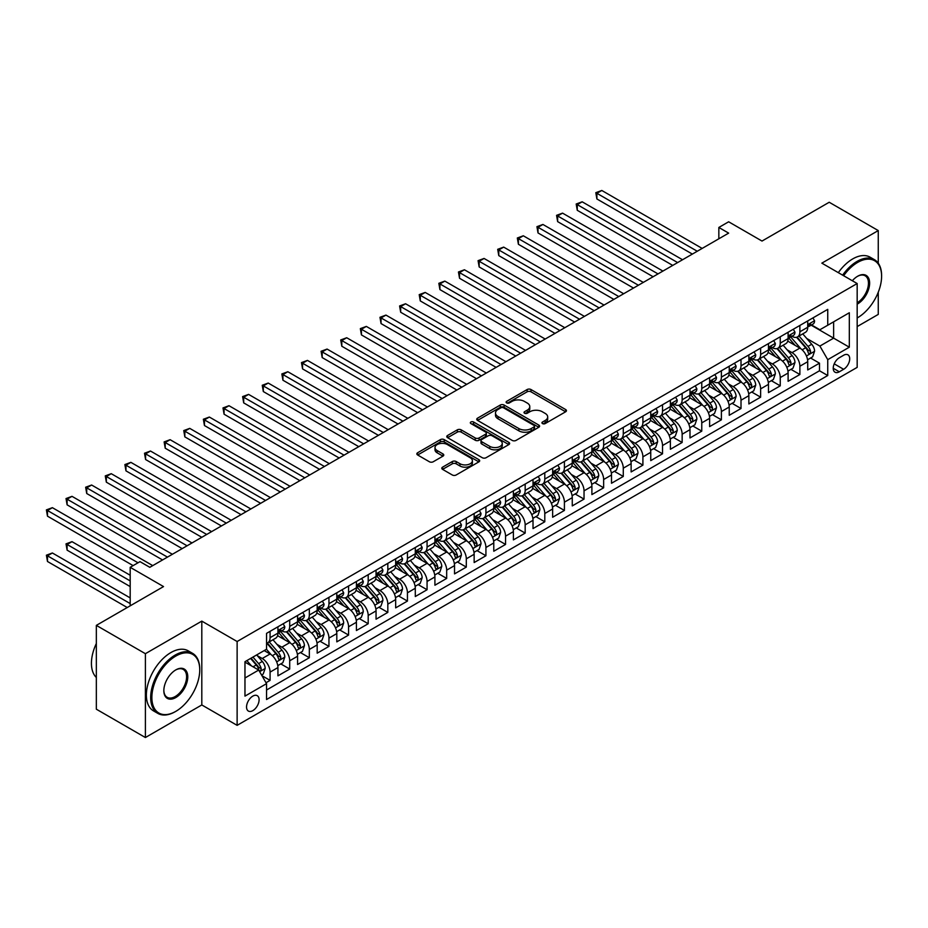 <?xml version="1.0" encoding="UTF-8"?>
<svg xmlns="http://www.w3.org/2000/svg" width="928" height="928" viewBox="0 0 928 928"><rect width="100%" height="100%" fill="white"/><g stroke="black" fill="none" stroke-linecap="round" stroke-linejoin="round"><path stroke-width="1.39" d="M542.497 423.586A1.902 1.102 0 0 0 545.188 423.586L565.651 411.777A2.726 1.578 0 0 0 566.451 410.663A2.726 1.578 0 0 0 565.651 409.55L530.99 389.54A2.726 1.578 0 0 0 527.139 389.54L506.665 401.348A1.902 1.102 0 0 0 506.108 402.126A1.902 1.102 0 0 0 506.665 402.903A1.902 1.102 0 0 0 509.368 402.903L512.012 401.383A8.712 5.034 0 0 1 524.343 401.383L527.232 403.042A8.712 5.034 0 0 1 529.784 406.603A8.712 5.034 0 0 1 527.232 410.164L524.587 411.696A1.902 1.102 0 0 0 524.018 412.473A1.902 1.102 0 0 0 524.587 413.25A1.902 1.102 0 0 0 527.278 413.25L529.923 411.719A8.712 5.034 0 0 1 542.254 411.719L545.142 413.389A8.712 5.034 0 0 1 547.694 416.95A8.712 5.034 0 0 1 545.142 420.5L542.497 422.031A1.902 1.102 0 0 0 541.94 422.808A1.902 1.102 0 0 0 542.497 423.586L542.497 422.031M252.822 710.628A8.874 5.127 120 0 0 258.622 702.798A8.874 5.127 120 0 0 257.265 695.687A8.874 5.127 120 0 0 252.822 696.116A8.874 5.127 120 0 0 247.022 703.946A8.874 5.127 120 0 0 248.379 711.057A8.874 5.127 120 0 0 252.822 710.628M442.586 467.155A2.726 1.578 0 0 0 441.786 468.257A2.726 1.578 0 0 0 442.586 469.371L452.307 474.985A2.726 1.578 0 0 0 456.158 474.985L478.883 461.866A2.726 1.578 0 0 0 479.683 460.752A2.726 1.578 0 0 0 478.883 459.65L444.222 439.628A2.726 1.578 0 0 0 440.371 439.628L417.635 452.748A2.726 1.578 0 0 0 416.846 453.862A2.726 1.578 0 0 0 417.635 454.975L429.386 461.761A2.726 1.578 0 0 0 433.237 461.761L442.969 456.147A2.726 1.578 0 0 0 443.77 455.033A2.726 1.578 0 0 0 442.969 453.92L437.146 450.556A7.285 4.211 0 0 1 435.012 447.574A7.285 4.211 0 0 1 439.501 443.688A7.285 4.211 0 0 1 447.447 444.605L470.264 457.782A7.285 4.211 0 0 1 472.398 460.752A7.285 4.211 0 0 1 467.909 464.638A7.285 4.211 0 0 1 459.963 463.733L456.158 461.541A2.726 1.578 0 0 0 452.307 461.541L442.586 467.155L442.586 469.371L452.307 463.803L452.307 461.541M878.259 263.216L878.259 230.573L829.214 202.258L762.004 241.06L728.654 221.792L718.84 227.464L728.654 233.125L149.802 567.31L140 561.649L130.187 567.31L130.187 605.833M145.394 653.695L145.394 737.528L201.805 704.955L201.805 621.122L145.394 653.695L96.338 625.379L163.537 586.577L130.187 567.31M201.805 621.122L237.127 641.515L857.17 283.539L857.17 367.372L237.127 725.348L237.127 641.515M878.259 230.573L821.848 263.146L857.17 283.539M512.21 440.406A2.726 1.578 0 0 0 516.061 440.406L538.785 427.286A2.726 1.578 0 0 0 539.586 426.172A2.726 1.578 0 0 0 538.785 425.059L504.113 405.049A2.726 1.578 0 0 0 500.262 405.049L477.537 418.168A2.726 1.578 0 0 0 476.737 419.282A2.726 1.578 0 0 0 477.537 420.396L512.21 440.406M471.656 424.003A1.902 1.102 0 0 1 473.593 424.27L473.593 422.008L508.834 442.354A2.726 1.578 0 0 1 509.634 443.468A2.726 1.578 0 0 1 508.834 444.582L486.11 457.701A2.726 1.578 0 0 1 482.258 457.701L447.586 437.68L447.586 435.464A2.726 1.578 0 0 0 446.786 436.566A2.726 1.578 0 0 0 447.586 437.68M447.586 435.464L457.318 429.85A2.726 1.578 0 0 1 461.17 429.85L475.229 437.958A2.726 1.578 0 0 0 479.08 437.958L485.53 434.234A2.726 1.578 0 0 0 486.33 433.121A2.726 1.578 0 0 0 485.53 432.007L470.89 423.562A1.902 1.102 0 0 1 470.334 422.785A1.902 1.102 0 0 1 471.517 421.764A1.902 1.102 0 0 1 473.593 422.008M145.394 737.528L96.338 709.201L96.338 625.379M857.17 326.586L878.259 314.406L878.259 292.227M266.011 682.73L270.083 680.375L261.94 675.677M257.311 655.667L262.241 658.509A11.101 6.403 60 0 1 270.083 672.104L277.936 667.568L277.936 675.839L289.71 669.042L280.778 663.891M276.938 644.334L281.857 647.187A11.101 6.403 60 0 1 289.71 660.771L297.563 656.247L297.563 664.518L309.337 657.72L300.405 652.558M296.554 633.012L301.484 635.854A11.101 6.403 60 0 1 309.337 649.449L317.179 644.914L317.179 653.184L328.953 646.387L320.021 641.236M316.181 621.679L321.1 624.521A11.101 6.403 60 0 1 328.953 638.116L336.806 633.592L336.806 641.863L348.58 635.065L339.648 629.903M335.797 610.357L340.727 613.199A11.101 6.403 60 0 1 348.58 626.794L356.422 622.259L356.422 630.53L368.196 623.732L359.264 618.582M355.424 599.024L360.342 601.866A11.101 6.403 60 0 1 368.196 615.461L376.049 610.926L376.049 619.196L387.823 612.399L378.891 607.248M375.04 587.691L379.97 590.544A11.101 6.403 60 0 1 387.823 604.14L395.664 599.604L395.664 607.875L407.438 601.077L398.518 595.915M394.667 576.369L399.597 579.211A11.101 6.403 60 0 1 407.438 592.806L415.292 588.271L415.292 596.542L427.066 589.744L418.134 584.594M414.282 565.036L419.212 567.878A11.101 6.403 60 0 1 427.066 581.473L434.907 576.949L434.907 585.22L446.681 578.422L437.761 573.26M433.91 553.714L438.84 556.556A11.101 6.403 60 0 1 446.681 570.152L454.534 565.616L454.534 573.887L466.308 567.089L457.376 561.939M453.525 542.381L458.455 545.223A11.101 6.403 60 0 1 466.308 558.818L474.15 554.283L474.15 562.554L485.924 555.756L477.004 550.606M473.152 531.048L478.082 533.902A11.101 6.403 60 0 1 485.924 547.497L493.777 542.961L493.777 551.232L505.551 544.434L496.619 539.284M492.78 519.726L497.698 522.568A11.101 6.403 60 0 1 505.551 536.164L513.393 531.628L513.393 539.899L525.167 533.101L516.246 527.951M512.395 508.393L517.325 511.235A11.101 6.403 60 0 1 525.167 524.83L533.02 520.306L533.02 528.577L544.794 521.78L535.862 516.618M532.022 497.072L536.941 499.914A11.101 6.403 60 0 1 544.794 513.509L552.636 508.973L552.636 517.244L564.41 510.446L555.489 505.296M551.638 485.738L556.568 488.58A11.101 6.403 60 0 1 564.41 502.176L572.263 497.652L572.263 505.911L584.037 499.113L575.105 493.963M571.265 474.405L576.184 477.259A11.101 6.403 60 0 1 584.037 490.854L591.89 486.318L591.89 494.589L603.652 487.792L594.732 482.641M590.881 463.084L595.811 465.926A11.101 6.403 60 0 1 603.652 479.521L611.506 474.985L611.506 483.256L623.28 476.458L614.348 471.308M610.508 451.75L615.426 454.592A11.101 6.403 60 0 1 623.28 468.188L631.133 463.664L631.133 471.934L642.907 465.137L633.975 459.975M630.124 440.429L635.054 443.271A11.101 6.403 60 0 1 642.907 456.866L650.748 452.33L650.748 460.601L662.522 453.804L653.59 448.653M649.751 429.096L654.669 431.938A11.101 6.403 60 0 1 662.522 445.533L670.376 441.009L670.376 449.268L682.15 442.47L673.218 437.32M669.366 417.762L674.296 420.616A11.101 6.403 60 0 1 682.15 434.211L689.991 429.676L689.991 437.946L701.765 431.149L692.833 425.998M688.994 406.441L693.924 409.283A11.101 6.403 60 0 1 701.765 422.878L709.618 418.342L709.618 426.613L721.392 419.816L712.46 414.665M708.609 395.108L713.539 397.95A11.101 6.403 60 0 1 721.392 411.545L729.234 407.021L729.234 415.292L741.008 408.494L732.088 403.332M728.236 383.786L733.166 386.628A11.101 6.403 60 0 1 741.008 400.223L748.861 395.688L748.861 403.958L760.635 397.161L751.703 392.01M747.852 372.453L752.782 375.295A11.101 6.403 60 0 1 760.635 388.89L768.477 384.366L768.477 392.625L780.251 385.839L771.33 380.677M767.479 361.12L772.409 363.973A11.101 6.403 60 0 1 780.251 377.568L788.104 373.033L788.104 381.304L799.878 374.506L799.878 366.235A11.101 6.403 -120 0 0 792.025 352.64L787.095 349.798M790.946 369.356L799.878 374.506M277.936 667.568A11.101 6.403 -120 0 0 270.083 653.985L264.202 650.586M297.563 656.247A11.101 6.403 -120 0 0 289.71 642.652L277.576 635.645M317.179 644.914A11.101 6.403 -120 0 0 309.337 631.318L297.192 624.312M336.806 633.592A11.101 6.403 -120 0 0 328.953 619.997L316.819 612.99M356.422 622.259A11.101 6.403 -120 0 0 348.58 608.664L336.435 601.657M376.049 610.926A11.101 6.403 -120 0 0 368.196 597.342L356.062 590.336M395.664 599.604A11.101 6.403 -120 0 0 387.823 586.009L375.689 579.002M415.292 588.271A11.101 6.403 -120 0 0 407.438 574.676L395.305 567.669M434.907 576.949A11.101 6.403 -120 0 0 427.066 563.354L414.932 556.348M454.534 565.616A11.101 6.403 -120 0 0 446.681 552.021L434.548 545.014M474.15 554.283A11.101 6.403 -120 0 0 466.308 540.699L454.175 533.693M493.777 542.961A11.101 6.403 -120 0 0 485.924 529.366L473.79 522.36M513.393 531.628A11.101 6.403 -120 0 0 505.551 518.033L493.418 511.026M533.02 520.306A11.101 6.403 -120 0 0 525.167 506.711L513.033 499.705M552.636 508.973A11.101 6.403 -120 0 0 544.794 495.378L532.66 488.372M572.263 497.652A11.101 6.403 -120 0 0 564.41 484.056L552.276 477.05M591.89 486.318A11.101 6.403 -120 0 0 584.037 472.723L571.903 465.717M611.506 474.985A11.101 6.403 -120 0 0 603.652 461.39L591.519 454.384M631.133 463.664A11.101 6.403 -120 0 0 623.28 450.068L611.146 443.062M650.748 452.33A11.101 6.403 -120 0 0 642.907 438.735L630.762 431.729M670.376 441.009A11.101 6.403 -120 0 0 662.522 427.414L650.389 420.407M689.991 429.676A11.101 6.403 -120 0 0 682.15 416.08L670.016 409.074M709.618 418.342A11.101 6.403 -120 0 0 701.765 404.747L689.632 397.741M729.234 407.021A11.101 6.403 -120 0 0 721.392 393.426L709.259 386.419M748.861 395.688A11.101 6.403 -120 0 0 741.008 382.092L728.874 375.086M768.477 384.366A11.101 6.403 -120 0 0 760.635 370.771L748.502 363.764M788.104 373.033A11.101 6.403 -120 0 0 780.251 359.438L768.117 352.431M843.633 355.25L839.318 357.744A8.607 4.965 120 0 0 833.692 365.319A8.607 4.965 120 0 0 835.014 372.209A8.607 4.965 120 0 0 839.318 371.792L843.633 369.298A8.607 4.965 120 0 0 849.248 361.711A8.607 4.965 120 0 0 847.937 354.821A8.607 4.965 120 0 0 843.633 355.25M244.969 677.997L258.703 670.062L266.556 683.658L266.556 699.515L827.741 375.527L827.741 359.67L819.888 346.074L806.722 338.465M266.556 683.658L244.969 696.116L244.969 661.687L266.556 649.217L266.556 633.36L827.741 309.36L827.741 325.229L849.317 312.759L849.317 347.2L827.741 359.67M281.764 630.808L281.857 630.866A11.101 6.403 60 0 0 287.413 631.423L295.255 626.887A11.101 6.403 -120 0 0 297.563 621.806L297.563 615.461M301.38 619.486L301.484 619.544A11.101 6.403 60 0 0 307.029 620.09L314.882 615.554A11.101 6.403 -120 0 0 317.179 610.473L317.179 604.128M321.007 608.153L321.1 608.211A11.101 6.403 60 0 0 326.656 608.756L334.498 604.232A11.101 6.403 -120 0 0 336.806 599.152L336.806 592.806M340.622 596.82L340.727 596.878A11.101 6.403 60 0 0 346.272 597.435L354.125 592.899A11.101 6.403 -120 0 0 356.422 587.818L356.422 581.473M360.25 585.498L360.342 585.556A11.101 6.403 60 0 0 365.899 586.102L373.752 581.578A11.101 6.403 -120 0 0 376.049 576.497L376.049 570.152M379.865 574.165L379.97 574.223A11.101 6.403 60 0 0 385.514 574.78L393.368 570.244A11.101 6.403 -120 0 0 395.664 565.164L395.664 558.818M399.492 562.844L399.597 562.902A11.101 6.403 60 0 0 405.142 563.447L412.995 558.911A11.101 6.403 -120 0 0 415.292 553.83L415.292 547.485M419.108 551.51L419.212 551.568A11.101 6.403 60 0 0 424.769 552.114L432.61 547.59A11.101 6.403 -120 0 0 434.907 542.509L434.907 536.164M438.735 540.177L438.84 540.235A11.101 6.403 60 0 0 444.384 540.792L452.238 536.256A11.101 6.403 -120 0 0 454.534 531.176L454.534 524.83M458.351 528.856L458.455 528.914A11.101 6.403 60 0 0 464.012 529.459L471.853 524.935A11.101 6.403 -120 0 0 474.15 519.854L474.15 513.509M477.978 517.522L478.082 517.58A11.101 6.403 60 0 0 483.627 518.137L491.48 513.602A11.101 6.403 -120 0 0 493.777 508.521L493.777 502.176M497.594 506.201L497.698 506.259A11.101 6.403 60 0 0 503.254 506.804L511.096 502.268A11.101 6.403 -120 0 0 513.393 497.188L513.393 490.842M517.221 494.868L517.325 494.926A11.101 6.403 60 0 0 522.87 495.471L530.723 490.947A11.101 6.403 -120 0 0 533.02 485.866L533.02 479.521M536.836 483.534L536.941 483.592A11.101 6.403 60 0 0 542.497 484.149L550.339 479.614A11.101 6.403 -120 0 0 552.636 474.533L552.636 468.188M556.464 472.213L556.568 472.271A11.101 6.403 60 0 0 562.113 472.816L569.966 468.292A11.101 6.403 -120 0 0 572.263 463.211L572.263 456.866M576.079 460.88L576.184 460.938A11.101 6.403 60 0 0 581.74 461.494L589.582 456.959A11.101 6.403 -120 0 0 591.89 451.878L591.89 445.533M595.706 449.558L595.811 449.616A11.101 6.403 60 0 0 601.356 450.161L609.209 445.626A11.101 6.403 -120 0 0 611.506 440.545L611.506 434.211M615.334 438.225L615.426 438.283A11.101 6.403 60 0 0 620.983 438.828L628.824 434.304A11.101 6.403 -120 0 0 631.133 429.223L631.133 422.878M634.949 426.892L635.054 426.961A11.101 6.403 60 0 0 640.598 427.506L648.452 422.971A11.101 6.403 -120 0 0 650.748 417.89L650.748 411.545M654.576 415.57L654.669 415.628A11.101 6.403 60 0 0 660.226 416.173L668.067 411.649A11.101 6.403 -120 0 0 670.376 406.568L670.376 400.223M674.192 404.237L674.296 404.295A11.101 6.403 60 0 0 679.841 404.852L687.694 400.316A11.101 6.403 -120 0 0 689.991 395.235L689.991 388.89M693.819 392.915L693.924 392.973A11.101 6.403 60 0 0 699.468 393.518L707.322 388.983A11.101 6.403 -120 0 0 709.618 383.902L709.618 377.568M713.435 381.582L713.539 381.64A11.101 6.403 60 0 0 719.084 382.197L726.937 377.661A11.101 6.403 -120 0 0 729.234 372.58L729.234 366.235M733.062 370.249L733.166 370.318A11.101 6.403 60 0 0 738.711 370.864L746.564 366.328A11.101 6.403 -120 0 0 748.861 361.247L748.861 354.902M752.678 358.927L752.782 358.985A11.101 6.403 60 0 0 758.338 359.53L766.18 355.006A11.101 6.403 -120 0 0 768.477 349.926L768.477 343.58M772.305 347.594L772.409 347.652A11.101 6.403 60 0 0 777.954 348.209L785.807 343.673A11.101 6.403 -120 0 0 788.104 338.592L788.104 332.247M266.556 690.003L819.494 370.771L819.494 363.173L807.72 369.97L807.72 361.7A11.101 6.403 -120 0 0 799.878 348.104L787.744 341.098M791.92 336.272L792.025 336.33A11.101 6.403 -120 0 0 797.581 336.876A11.101 6.403 -120 0 0 799.878 331.795L799.878 325.45M797.581 336.876L805.423 332.34A11.101 6.403 -120 0 0 807.72 327.259L807.72 320.926M270.083 631.318L270.083 637.664A11.101 6.403 60 0 1 267.786 642.744A11.101 6.403 60 0 1 266.556 643.197M267.786 642.744L275.639 638.22A11.101 6.403 -120 0 0 277.936 633.14L277.936 626.794M289.71 619.997L289.71 626.342A11.101 6.403 60 0 1 287.413 631.423M309.337 608.664L309.337 615.009A11.101 6.403 60 0 1 307.029 620.09M328.953 597.33L328.953 603.676A11.101 6.403 60 0 1 326.656 608.756M348.58 586.009L348.58 592.354A11.101 6.403 60 0 1 346.272 597.435M368.196 574.676L368.196 581.021A11.101 6.403 60 0 1 365.899 586.102M387.823 563.354L387.823 569.699A11.101 6.403 60 0 1 385.514 574.78M407.438 552.021L407.438 558.366A11.101 6.403 60 0 1 405.142 563.447M427.066 540.699L427.066 547.033A11.101 6.403 60 0 1 424.769 552.114M446.681 529.366L446.681 535.711A11.101 6.403 60 0 1 444.384 540.792M466.308 518.033L466.308 524.378A11.101 6.403 60 0 1 464.012 529.459M485.924 506.711L485.924 513.056A11.101 6.403 60 0 1 483.627 518.137M505.551 495.378L505.551 501.723A11.101 6.403 60 0 1 503.254 506.804M525.167 484.056L525.167 490.39A11.101 6.403 60 0 1 522.87 495.471M544.794 472.723L544.794 479.068A11.101 6.403 60 0 1 542.497 484.149M564.41 461.39L564.41 467.735A11.101 6.403 60 0 1 562.113 472.816M584.037 450.068L584.037 456.414A11.101 6.403 60 0 1 581.74 461.494M603.652 438.735L603.652 445.08A11.101 6.403 60 0 1 601.356 450.161M623.28 427.414L623.28 433.747A11.101 6.403 60 0 1 620.983 438.828M642.907 416.08L642.907 422.426A11.101 6.403 60 0 1 640.598 427.506M662.522 404.747L662.522 411.092A11.101 6.403 60 0 1 660.226 416.173M682.15 393.426L682.15 399.771A11.101 6.403 60 0 1 679.841 404.852M701.765 382.092L701.765 388.438A11.101 6.403 60 0 1 699.468 393.518M721.392 370.771L721.392 377.104A11.101 6.403 60 0 1 719.084 382.197M741.008 359.438L741.008 365.783A11.101 6.403 60 0 1 738.711 370.864M760.635 348.104L760.635 354.45A11.101 6.403 60 0 1 758.338 359.53M780.251 336.783L780.251 343.128A11.101 6.403 60 0 1 777.954 348.209M780.251 377.568L780.251 385.839M760.635 388.89L760.635 397.161M741.008 400.223L741.008 408.494M721.392 411.545L721.392 419.816M701.765 422.878L701.765 431.149M682.15 434.211L682.15 442.47M662.522 445.533L662.522 453.804M642.907 456.866L642.907 465.137M623.28 468.188L623.28 476.458M603.652 479.521L603.652 487.792M584.037 490.854L584.037 499.113M564.41 502.176L564.41 510.446M544.794 513.509L544.794 521.78M525.167 524.83L525.167 533.101M505.551 536.164L505.551 544.434M485.924 547.497L485.924 555.756M466.308 558.818L466.308 567.089M446.681 570.152L446.681 578.422M427.066 581.473L427.066 589.744M407.438 592.806L407.438 601.077M387.823 604.14L387.823 612.399M368.196 615.461L368.196 623.732M348.58 626.794L348.58 635.065M328.953 638.116L328.953 646.387M309.337 649.449L309.337 657.72M289.71 660.771L289.71 669.042M270.083 672.104L270.083 680.375M258.703 670.062L244.969 662.14M819.888 346.074L833.622 338.14L833.622 321.83L849.317 312.759M811.153 325.171L849.317 347.2M811.548 324.939L819.888 329.753L827.741 325.229M201.805 704.955L237.127 725.348M718.84 227.464L718.84 238.786M810.573 358.022L819.494 363.173M819.494 370.771L827.741 375.527M543.251 423.864L545.142 422.774A8.712 5.034 0 0 0 547.694 419.212L547.694 416.95M529.784 406.603L529.784 408.865A8.712 5.034 0 0 1 527.232 412.426L525.341 413.517M565.616 411.8L530.99 391.802A2.726 1.578 0 0 0 527.139 391.802L507.43 403.181M538.785 425.059L538.785 427.286L504.113 407.311A2.726 1.578 0 0 0 500.262 407.311L477.572 420.419M533.971 426.95A1.902 1.102 0 0 0 534.528 426.172A1.902 1.102 0 0 0 533.971 425.395L503.544 407.833A1.902 1.102 0 0 0 500.842 407.833L498.046 409.445A8.712 5.034 0 0 0 495.494 412.995A8.712 5.034 0 0 0 498.046 416.556L518.856 428.562A8.712 5.034 0 0 0 531.176 428.562L533.971 426.95L533.971 429.223A1.902 1.102 0 0 0 534.528 428.446L534.528 426.172M495.494 412.995L495.494 415.268A8.712 5.034 0 0 0 498.046 418.818L498.046 416.556M533.971 429.223L531.176 430.836A8.712 5.034 0 0 1 518.856 430.836L498.046 418.818M447.621 437.703L457.318 432.112L457.318 429.85M486.33 433.121L486.33 435.394A2.726 1.578 0 0 1 485.53 436.508L479.08 440.232A2.726 1.578 0 0 1 475.229 440.232L461.17 432.112A2.726 1.578 0 0 0 457.318 432.112M473.593 424.27L508.799 444.593M489.822 446.38A7.285 4.211 0 0 0 497.756 447.296A7.285 4.211 0 0 0 502.257 443.41A7.285 4.211 0 0 0 500.122 440.44L492.084 435.789A2.726 1.578 0 0 0 488.232 435.789L481.771 439.524A2.726 1.578 0 0 0 480.982 440.626A2.726 1.578 0 0 0 481.771 441.74L489.822 446.38L489.822 448.653A7.285 4.211 0 0 0 497.756 449.558A7.285 4.211 0 0 0 502.257 445.672L502.257 443.41M480.982 440.626L480.982 442.9A2.726 1.578 0 0 0 481.771 444.013L481.771 441.74M489.822 448.653L481.771 444.013M472.398 460.752L472.398 463.026A7.285 4.211 0 0 1 467.909 466.912A7.285 4.211 0 0 1 459.963 465.995L456.158 463.803A2.726 1.578 0 0 0 452.307 463.803M435.012 447.574L435.012 449.848A7.285 4.211 0 0 0 437.146 452.818L437.146 450.556M442.969 453.92L442.969 456.147L437.146 452.818M478.848 461.889L444.222 441.89A2.726 1.578 0 0 0 440.371 441.89L417.681 454.998M807.557 359.762L812.626 356.828L814.587 351.167A7.354 4.246 -120 0 0 811.722 344.265L802.766 333.883M800.968 348.824L790.714 336.968M795.134 345.367L789.183 338.488A17.62 10.173 -120 0 0 788.638 337.873M596.89 244.284L653.103 276.741L557.647 221.63L557.647 215.957L562.554 213.127L662.917 271.08M796.572 337.282L805.643 347.78A7.354 4.246 60 0 1 808.265 352.837C809.367 354.322 810.156 353.87 810.62 351.48A7.354 4.246 -120 0 0 807.998 346.411L799.031 336.04M797.106 337.108L806.85 348.383A3.747 2.158 60 0 1 807.801 349.856L810.62 351.48M808.265 352.837L808.798 353.707M812.928 317.921L814.587 320.81A7.354 4.246 60 0 1 813.067 324.058L809.344 326.215A7.354 4.246 -120 0 0 810.62 324.522L810.469 323.872M697.253 251.244L596.89 193.302L601.796 190.472L702.16 248.414M807.975 326.552L807.998 326.552A7.354 4.246 -120 0 0 809.344 326.215M809.668 323.976L810.62 324.522C810.156 323.408 809.378 323.86 808.265 325.879A7.354 4.246 60 0 1 807.72 326.923M692.346 254.086L596.89 198.963L596.89 193.302L595.811 192.676L601.796 190.472M596.89 198.963L595.811 192.676M857.17 317.979L857.17 317.979A33.849 19.546 120 0 0 857.658 317.689L857.658 317.689A33.849 19.546 120 0 0 881.6 276.231A33.849 19.546 120 0 0 857.658 262.404A33.849 19.546 120 0 0 843.645 275.732M842.636 275.14A34.684 20.022 -60 0 1 857.078 261.394A34.684 20.022 -60 0 1 874.42 259.666A34.684 20.022 -60 0 1 881.6 275.546A34.684 20.022 -60 0 1 881.6 275.894M852.333 280.743A16.924 9.767 -60 0 1 857.658 276.231A16.924 9.767 -60 0 1 869.629 283.144A16.924 9.767 -60 0 1 857.658 303.874A16.924 9.767 -60 0 1 857.17 304.14M838.32 272.658A34.684 20.022 -60 0 1 852.751 258.9A34.684 20.022 -60 0 1 870.104 257.184L874.42 259.666M857.17 302.795A16.089 9.292 120 0 0 867.61 288.608A16.089 9.292 120 0 0 865.116 275.767A16.089 9.292 120 0 0 857.368 276.405M175.218 711.695L175.81 711.358A33.849 19.546 120 0 0 199.74 669.9A33.849 19.546 120 0 0 175.81 656.073A33.849 19.546 120 0 0 151.867 697.543A33.849 19.546 120 0 0 175.81 711.358L175.218 711.695A34.684 20.022 -60 0 1 157.876 713.412A34.684 20.022 -60 0 1 152.552 685.618A34.684 20.022 -60 0 1 175.218 655.052A34.684 20.022 -60 0 1 192.56 653.335A34.684 20.022 -60 0 1 199.74 669.216A34.684 20.022 -60 0 1 199.74 669.564M175.81 697.543A16.924 9.767 -60 0 1 163.838 690.629A16.924 9.767 -60 0 1 175.81 669.9L175.81 669.9A16.924 9.767 -60 0 1 187.769 676.802A16.924 9.767 -60 0 1 175.81 697.543M163.838 690.281A16.089 9.292 120 0 0 167.168 697.311A16.089 9.292 120 0 0 175.218 696.522A16.089 9.292 120 0 0 185.728 682.335A16.089 9.292 120 0 0 183.268 669.436A16.089 9.292 120 0 0 175.508 670.074M157.876 713.412L153.561 710.929A34.684 20.022 -60 0 1 148.236 683.124A34.684 20.022 -60 0 1 170.903 652.558A34.684 20.022 -60 0 1 188.245 650.841L192.56 653.335M96.338 677.486A34.684 20.022 -60 0 1 96.338 643.498M787.942 371.084L793.011 368.161L794.971 362.5A7.354 4.246 -120 0 0 792.106 355.586L783.139 345.216M781.341 360.157L771.098 348.29M775.518 356.7L769.567 349.821A17.62 10.173 -120 0 0 769.022 349.206M577.262 255.618L633.488 288.063L538.02 232.951L538.02 227.29L542.926 224.46L643.29 282.402M776.956 348.603L786.028 359.101A7.354 4.246 60 0 1 788.649 364.17C789.751 365.644 790.54 365.191 791.004 362.813A7.354 4.246 -120 0 0 788.382 357.744L779.416 347.362M777.49 348.429L787.234 359.716A3.747 2.158 60 0 1 788.174 361.178L791.004 362.813M788.649 364.17L789.183 365.04M768.314 382.417L773.384 379.494L775.344 373.822A7.354 4.246 -120 0 0 772.479 366.92L763.524 356.538M761.726 371.478L751.471 359.623M755.891 368.033L749.94 361.143A17.62 10.173 -120 0 0 749.395 360.528M557.647 266.939L613.86 299.396L518.404 244.284L518.404 238.624L523.311 235.782L623.674 293.735M757.329 359.936L766.4 370.434A7.354 4.246 60 0 1 769.022 375.492C770.124 376.977 770.913 376.524 771.377 374.135A7.354 4.246 -120 0 0 768.755 369.077L759.788 358.695M757.863 359.762L767.607 371.038A3.747 2.158 60 0 1 768.558 372.511L771.377 374.135M769.022 375.492L769.556 376.374M748.699 393.75L753.768 390.816L755.728 385.155A7.354 4.246 -120 0 0 752.863 378.253L743.896 367.871M742.098 382.812L731.856 370.945M736.275 379.355L730.324 372.476A17.62 10.173 -120 0 0 729.779 371.861M538.02 278.272L594.233 310.729M737.714 371.258L746.785 381.756A7.354 4.246 60 0 1 749.406 386.825C750.508 388.31 751.286 387.846 751.761 385.468A7.354 4.246 -120 0 0 749.14 380.399L740.173 370.017M738.247 371.096L747.991 382.371A3.747 2.158 60 0 1 748.931 383.832L751.761 385.468M749.406 386.825L749.94 387.695M729.072 405.072L734.141 402.149L736.101 396.476A7.354 4.246 -120 0 0 733.236 389.574L724.281 379.192M722.483 394.145L712.228 382.278M716.648 390.688L710.697 383.798A17.62 10.173 -120 0 0 710.152 383.183M518.404 289.594L574.618 322.051L479.161 266.939L479.161 261.278L484.068 258.448L584.431 316.39M718.086 382.591L727.158 393.089A7.354 4.246 60 0 1 729.779 398.158C730.881 399.632 731.67 399.179 732.134 396.79A7.354 4.246 -120 0 0 729.512 391.732L720.546 381.35M718.62 382.417L728.364 393.704A3.747 2.158 60 0 1 729.315 395.166L732.134 396.79M729.779 398.158L730.313 399.028M793.301 329.243L794.971 332.131A7.354 4.246 60 0 1 793.452 335.391L789.716 337.537A7.354 4.246 -120 0 0 791.004 335.843L790.842 335.194M677.637 262.578L577.262 204.636L582.169 201.805L682.532 259.747M788.348 337.885L788.382 337.885A7.354 4.246 -120 0 0 789.716 337.537M790.053 335.298L791.004 335.843C790.54 334.741 789.751 335.194 788.649 337.212A7.354 4.246 60 0 1 788.104 338.256M672.73 265.408L577.262 210.296L577.262 204.636L576.184 204.009L582.169 201.805M577.262 210.296L576.184 204.009M773.685 340.576L775.344 343.464A7.354 4.246 60 0 1 773.824 346.712L770.101 348.87A7.354 4.246 -120 0 0 771.377 347.176L771.226 346.527M658.01 273.911L556.568 215.342L562.554 213.127M768.72 349.218L768.755 349.218A7.354 4.246 -120 0 0 770.101 348.87M770.426 346.631L771.377 347.176C770.913 346.063 770.136 346.527 769.022 348.534A7.354 4.246 60 0 1 768.477 349.578M557.647 221.63L556.568 215.342M754.058 351.909L755.728 354.798A7.354 4.246 60 0 1 754.209 358.046L750.474 360.203A7.354 4.246 -120 0 0 751.761 358.51L751.599 357.848M638.383 285.232L536.941 226.664L542.926 224.46M749.105 360.54L749.14 360.54A7.354 4.246 -120 0 0 750.474 360.203M750.81 357.953L751.761 358.51C751.297 357.396 750.508 357.848 749.406 359.867A7.354 4.246 60 0 1 748.861 360.911M538.02 232.951L536.941 226.664M734.442 363.231L736.101 366.119A7.354 4.246 60 0 1 734.582 369.379L730.858 371.525A7.354 4.246 -120 0 0 732.134 369.831L731.983 369.182M618.767 296.566L517.325 237.997L523.311 235.782M729.478 371.873L729.512 371.873A7.354 4.246 -120 0 0 730.858 371.525M731.183 369.286L732.134 369.831C731.67 368.729 730.881 369.182 729.779 371.188A7.354 4.246 60 0 1 729.234 372.244M518.404 244.284L517.325 237.997M709.456 416.405L714.525 413.47L716.486 407.81A7.354 4.246 -120 0 0 713.62 400.908L704.654 390.526M702.856 405.466L692.613 393.611M697.021 402.01L691.082 395.131A17.62 10.173 -120 0 0 690.536 394.516M498.777 300.927L554.99 333.384L459.534 278.272L459.534 272.6L464.441 269.77L564.804 327.712M698.471 393.924L707.53 404.422A7.354 4.246 60 0 1 710.152 409.48C711.266 410.965 712.043 410.512 712.507 408.123A7.354 4.246 -120 0 0 709.885 403.054L700.93 392.683M699.004 393.75L708.748 405.026A3.747 2.158 60 0 1 709.688 406.499L712.507 408.123M710.152 409.48L710.697 410.35M714.815 374.564L716.486 377.452A7.354 4.246 60 0 1 714.954 380.7L711.231 382.858A7.354 4.246 -120 0 0 712.507 381.164L712.356 380.515M599.14 307.887L498.777 249.945L503.684 247.115L604.047 305.057M709.862 383.194L709.885 383.194A7.354 4.246 -120 0 0 711.231 382.858M711.567 380.608L712.507 381.164C712.054 380.051 711.266 380.503 710.152 382.522A7.354 4.246 60 0 1 709.618 383.566M594.245 310.729L498.777 255.606L498.777 249.945L497.698 249.319L503.684 247.115M498.777 255.606L497.698 249.319M689.829 427.727L694.898 424.804L696.858 419.143A7.354 4.246 -120 0 0 693.993 412.229L685.026 401.859M683.24 416.8L672.986 404.933M677.405 413.343L671.454 406.452A17.62 10.173 -120 0 0 670.909 405.849M479.161 312.26L535.375 344.706L439.918 289.594L439.918 283.933L444.825 281.103L545.188 339.045M678.844 405.246L687.915 415.744A7.354 4.246 60 0 1 690.536 420.813C691.638 422.286 692.427 421.834 692.891 419.456A7.354 4.246 -120 0 0 690.27 414.387L681.303 404.005M679.377 405.072L689.121 416.359A3.747 2.158 60 0 1 690.072 417.82L692.891 419.456M690.536 420.813L691.07 421.683M695.188 385.886L696.858 388.774A7.354 4.246 60 0 1 695.339 392.034L691.615 394.18A7.354 4.246 -120 0 0 692.891 392.486L692.74 391.836M579.524 319.22L478.082 260.652L484.068 258.448M690.235 394.528L690.27 394.528A7.354 4.246 -120 0 0 691.615 394.18M691.94 391.941L692.891 392.486C692.427 391.384 691.638 391.836 690.536 393.855A7.354 4.246 60 0 1 689.991 394.899M479.161 266.939L478.082 260.652M670.202 439.06L675.282 436.137L677.243 430.464A7.354 4.246 -120 0 0 674.378 423.562L665.411 413.18M663.613 428.121L653.37 416.266M657.778 424.676L651.839 417.786A17.62 10.173 -120 0 0 651.294 417.171M459.534 323.582L515.748 356.039L420.291 300.927L420.291 295.266L425.198 292.424L525.561 350.378M659.228 416.579L668.288 427.077A7.354 4.246 60 0 1 670.909 432.135C672.023 433.62 672.8 433.167 673.264 430.778A7.354 4.246 -120 0 0 670.642 425.72L661.687 415.338M659.762 416.405L669.506 427.68A3.747 2.158 60 0 1 670.445 429.154L673.264 430.778M670.909 432.135L671.454 433.016M675.572 397.219L677.243 400.107A7.354 4.246 60 0 1 675.712 403.355L671.988 405.513A7.354 4.246 -120 0 0 673.264 403.819L673.113 403.17M559.897 330.554L458.455 271.985L464.441 269.77M670.619 405.861L670.642 405.861A7.354 4.246 -120 0 0 671.988 405.513M672.324 403.274L673.264 403.819C672.812 402.706 672.023 403.17 670.909 405.176A7.354 4.246 60 0 1 670.376 406.22M459.534 278.272L458.455 271.985M650.586 450.393L655.655 447.458L657.616 441.798A7.354 4.246 -120 0 0 654.75 434.896L645.784 424.514M643.997 439.454L633.743 427.588M638.162 435.998L632.212 429.119A17.62 10.173 -120 0 0 631.666 428.504M439.918 334.915L496.132 367.372L400.676 312.249L400.676 306.588L405.571 303.758L505.946 361.7M639.601 427.901L648.672 438.399A7.354 4.246 60 0 1 651.294 443.468C652.396 444.953 653.184 444.489 653.648 442.111A7.354 4.246 -120 0 0 651.027 437.042L642.06 426.66M640.134 427.738L649.878 439.014A3.747 2.158 60 0 1 650.818 440.475L653.648 442.111M651.294 443.468L651.827 444.338M655.945 408.552L657.616 411.44A7.354 4.246 60 0 1 656.096 414.688L652.361 416.846A7.354 4.246 -120 0 0 653.648 415.152L653.498 414.491M540.282 341.875L438.84 283.307L444.825 281.103M650.992 417.182L651.027 417.182A7.354 4.246 -120 0 0 652.361 416.846M652.697 414.596L653.648 415.152C653.184 414.039 652.396 414.491 651.294 416.51A7.354 4.246 60 0 1 650.748 417.554M439.918 289.594L438.84 283.307M630.959 461.715L636.028 458.792L638 453.119A7.354 4.246 -120 0 0 635.135 446.217L626.168 435.835M624.37 450.788L614.127 438.921M618.535 447.331L612.596 440.44A17.62 10.173 -120 0 0 612.051 439.826M420.291 346.237L476.505 378.694L381.048 323.582L381.048 317.921L385.955 315.091L486.318 373.033M619.985 439.234L629.045 449.732A7.354 4.246 60 0 1 631.666 454.801C632.78 456.274 633.557 455.822 634.021 453.432A7.354 4.246 -120 0 0 631.4 448.375L622.433 437.993M620.519 439.06L630.263 450.347A3.747 2.158 60 0 1 631.202 451.808L634.021 453.432M631.666 454.801L632.2 455.671M636.33 419.874L638 422.762A7.354 4.246 60 0 1 636.469 426.022L632.745 428.168A7.354 4.246 -120 0 0 634.021 426.474L633.87 425.824M520.654 353.208L419.212 294.64L425.198 292.424M631.376 428.516L631.4 428.516A7.354 4.246 -120 0 0 632.745 428.168M633.07 425.929L634.021 426.474C633.557 425.372 632.78 425.824 631.666 427.831A7.354 4.246 60 0 1 631.133 428.887M420.291 300.927L419.212 294.64M611.343 473.048L616.412 470.113L618.373 464.452A7.354 4.246 -120 0 0 615.508 457.55L606.541 447.168M604.743 462.109L594.5 450.254M598.92 458.652L592.969 451.774A17.62 10.173 -120 0 0 592.424 451.159M400.676 357.57L456.889 390.027L361.433 334.915L361.433 329.243L366.328 326.412L466.703 384.354M600.358 450.556L609.429 461.065A7.354 4.246 60 0 1 612.051 466.123C613.153 467.608 613.942 467.155 614.406 464.766A7.354 4.246 -120 0 0 611.784 459.696L602.817 449.326M600.892 450.393L610.636 461.668A3.747 2.158 60 0 1 611.575 463.142L614.406 464.766M612.051 466.123L612.584 466.993M616.702 431.207L618.373 434.095A7.354 4.246 60 0 1 616.853 437.343L613.118 439.501A7.354 4.246 -120 0 0 614.406 437.807L614.243 437.146M501.039 364.53L399.597 305.962L405.571 303.758M611.749 439.837L611.784 439.837A7.354 4.246 -120 0 0 613.118 439.501M613.454 437.25L614.406 437.807C613.942 436.694 613.153 437.146 612.051 439.164A7.354 4.246 60 0 1 611.506 440.208M400.676 312.249L399.597 305.962M591.716 484.37L596.785 481.446L598.757 475.786A7.354 4.246 -120 0 0 595.892 468.872L586.925 458.502M585.127 473.442L574.884 461.576M579.292 469.986L573.353 463.095A17.62 10.173 -120 0 0 572.808 462.492M381.048 368.892L437.262 401.348L341.806 346.237L341.806 340.576L346.712 337.746L447.076 395.688M580.742 461.889L589.802 472.387A7.354 4.246 60 0 1 592.424 477.456C593.537 478.929 594.314 478.477 594.778 476.099A7.354 4.246 -120 0 0 592.157 471.03L583.19 460.648M581.276 461.715L591.02 473.002A3.747 2.158 60 0 1 591.96 474.463L594.778 476.099M592.424 477.456L592.957 478.326M597.087 442.528L598.757 445.417A7.354 4.246 60 0 1 597.226 448.676L593.502 450.822A7.354 4.246 -120 0 0 594.778 449.129L594.628 448.479M481.412 375.863L379.97 317.295L385.955 315.091M592.134 451.17L592.157 451.17A7.354 4.246 -120 0 0 593.502 450.822M593.827 448.584L594.778 449.129C594.314 448.027 593.537 448.479 592.424 450.498A7.354 4.246 60 0 1 591.89 451.542M381.048 323.582L379.97 317.295M572.1 495.703L577.17 492.78L579.13 487.107A7.354 4.246 -120 0 0 576.265 480.205L567.298 469.823M565.5 484.764L555.257 472.909M559.677 481.319L553.726 474.428A17.62 10.173 -120 0 0 553.181 473.814M361.433 380.225L417.646 412.682L322.178 357.57L322.178 351.909L327.085 349.067L427.46 407.021M561.115 473.222L570.186 483.72A7.354 4.246 60 0 1 572.808 488.778C573.91 490.262 574.699 489.81 575.163 487.42A7.354 4.246 -120 0 0 572.541 482.363L563.574 471.981M561.649 473.048L571.393 484.323A3.747 2.158 60 0 1 572.332 485.796L575.163 487.42M572.808 488.778L573.342 489.659M577.46 453.862L579.13 456.75A7.354 4.246 60 0 1 577.61 459.998L573.875 462.156A7.354 4.246 -120 0 0 575.163 460.462L575 459.812M461.796 387.196L360.342 328.628L366.328 326.412M572.506 462.504L572.541 462.504A7.354 4.246 -120 0 0 573.875 462.156M574.212 459.917L575.163 460.462C574.699 459.348 573.91 459.801 572.808 461.819A7.354 4.246 60 0 1 572.263 462.863M361.433 334.915L360.342 328.628M552.473 507.036L557.542 504.101L559.503 498.44A7.354 4.246 -120 0 0 556.649 491.538L547.682 481.156M545.884 496.097L535.642 484.23M540.05 492.64L534.11 485.762A17.62 10.173 -120 0 0 533.554 485.147M341.806 391.558L398.019 424.015L302.563 368.892L302.563 363.231L307.47 360.4L407.833 418.342M541.488 484.544L550.559 495.042A7.354 4.246 60 0 1 553.181 500.111C554.294 501.596 555.072 501.132 555.536 498.754A7.354 4.246 -120 0 0 552.914 493.684L543.947 483.302M542.022 484.37L551.766 495.656A3.747 2.158 60 0 1 552.717 497.118L555.536 498.754M553.181 500.111L553.714 500.981M557.844 465.183L559.503 468.072A7.354 4.246 60 0 1 557.983 471.331L554.26 473.489A7.354 4.246 -120 0 0 555.536 471.795L555.385 471.134M442.169 398.518L340.727 339.95L346.712 337.746M552.891 473.825L552.914 473.825A7.354 4.246 -120 0 0 554.26 473.489M554.584 471.238L555.536 471.795C555.072 470.682 554.294 471.134 553.181 473.152A7.354 4.246 60 0 1 552.636 474.196M341.806 346.237L340.727 339.95M532.858 518.358L537.927 515.434L539.887 509.762A7.354 4.246 -120 0 0 537.022 502.86L528.055 492.478M526.257 507.43L516.014 495.564M520.434 503.974L514.483 497.083A17.62 10.173 -120 0 0 513.938 496.468M322.178 402.88L378.404 435.336L282.936 380.225L282.936 374.564L287.842 371.734L388.206 429.676M521.872 495.877L530.944 506.375A7.354 4.246 60 0 1 533.565 511.444C534.667 512.917 535.456 512.465 535.92 510.075A7.354 4.246 -120 0 0 533.298 505.018L524.332 494.636M522.406 495.703L532.15 506.99A3.747 2.158 60 0 1 533.09 508.451L535.92 510.075M533.565 511.444L534.099 512.314M538.217 476.516L539.887 479.405A7.354 4.246 60 0 1 538.368 482.664L534.632 484.81A7.354 4.246 -120 0 0 535.92 483.117L535.758 482.467M422.553 409.851L321.1 351.283L327.085 349.067M533.264 485.158L533.298 485.158A7.354 4.246 -120 0 0 534.632 484.81M534.969 482.572L535.92 483.117C535.456 482.015 534.667 482.467 533.565 484.474A7.354 4.246 60 0 1 533.02 485.53M322.178 357.57L321.1 351.283M513.23 529.691L518.3 526.756L520.26 521.095A7.354 4.246 -120 0 0 517.406 514.193L508.44 503.811M506.642 518.752L496.399 506.897M500.807 515.295L494.856 508.416A17.62 10.173 -120 0 0 494.311 507.802M302.563 414.213L358.776 446.67L263.32 391.558L263.32 385.886L268.227 383.055L368.59 440.997M502.245 507.198L511.316 517.708A7.354 4.246 60 0 1 513.938 522.766C515.04 524.25 515.829 523.798 516.293 521.408A7.354 4.246 -120 0 0 513.671 516.339L504.704 505.969M502.779 507.036L512.523 518.311A3.747 2.158 60 0 1 513.474 519.784L516.293 521.408M513.938 522.766L514.472 523.636M518.601 487.85L520.26 490.738A7.354 4.246 60 0 1 518.74 493.986L515.017 496.144A7.354 4.246 -120 0 0 516.293 494.45L516.142 493.789M402.926 421.173L301.484 362.604L307.47 360.4M513.648 496.48L513.671 496.48A7.354 4.246 -120 0 0 515.017 496.144M515.342 493.893L516.293 494.45C515.829 493.336 515.052 493.789 513.938 495.807A7.354 4.246 60 0 1 513.393 496.851M302.563 368.892L301.484 362.604M493.615 541.012L498.684 538.089L500.644 532.428A7.354 4.246 -120 0 0 497.779 525.515L488.812 515.144M487.014 530.085L476.772 518.218M481.191 526.628L475.24 519.738A17.62 10.173 -120 0 0 474.695 519.135M282.936 425.534L339.161 457.991L243.693 402.88L243.693 397.219L248.6 394.388L348.963 452.33M482.63 518.532L491.701 529.03A7.354 4.246 60 0 1 494.322 534.099C495.424 535.572 496.213 535.12 496.677 532.742A7.354 4.246 -120 0 0 494.056 527.672L485.089 517.29M483.163 518.358L492.907 529.644A3.747 2.158 60 0 1 493.847 531.106L496.677 532.742M494.322 534.099L494.856 534.969M498.974 499.171L500.644 502.06A7.354 4.246 60 0 1 499.125 505.319L495.39 507.465A7.354 4.246 -120 0 0 496.677 505.772L496.515 505.122M383.31 432.506L281.857 373.938L287.842 371.734M494.021 507.813L494.056 507.813A7.354 4.246 -120 0 0 495.39 507.465M495.726 505.226L496.677 505.772C496.213 504.67 495.424 505.122 494.322 507.129A7.354 4.246 60 0 1 493.777 508.184M282.936 380.225L281.857 373.938M473.988 552.346L479.057 549.422L481.017 543.75A7.354 4.246 -120 0 0 478.152 536.848L469.197 526.466M467.399 541.407L457.144 529.552M461.564 537.962L455.613 531.071A17.62 10.173 -120 0 0 455.068 530.456M263.32 436.868L319.534 469.324L224.077 414.213L224.077 408.552L228.984 405.71L329.347 463.664M463.002 529.865L472.074 540.363A7.354 4.246 60 0 1 474.695 545.42C475.797 546.905 476.586 546.453 477.05 544.063A7.354 4.246 -120 0 0 474.428 539.006L465.462 528.624M463.536 529.691L473.28 540.966A3.747 2.158 60 0 1 474.231 542.439L477.05 544.063M474.695 545.42L475.229 546.302M479.358 510.504L481.017 513.393A7.354 4.246 60 0 1 479.498 516.641L475.774 518.798A7.354 4.246 -120 0 0 477.05 517.105L476.899 516.455M363.683 443.839L262.241 385.271L268.227 383.055M474.405 519.146L474.428 519.146A7.354 4.246 -120 0 0 475.774 518.798M476.099 516.56L477.05 517.105C476.586 515.991 475.809 516.444 474.695 518.462A7.354 4.246 60 0 1 474.15 519.506M263.32 391.558L262.241 385.271M454.372 563.679L459.441 560.744L461.402 555.083A7.354 4.246 -120 0 0 458.536 548.181L449.57 537.799M447.772 552.74L437.529 540.873M441.948 549.283L435.998 542.404A17.62 10.173 -120 0 0 435.452 541.79M243.693 448.201L299.918 480.658L204.45 425.534L204.45 419.874L209.357 417.043L309.72 474.985M443.387 541.186L452.458 551.684A7.354 4.246 60 0 1 455.08 556.754C456.182 558.227 456.97 557.774 457.434 555.396A7.354 4.246 -120 0 0 454.813 550.327L445.846 539.945M443.92 541.012L453.664 552.299A3.747 2.158 60 0 1 454.604 553.761L457.434 555.396M455.08 556.754L455.613 557.624M459.731 521.826L461.402 524.714A7.354 4.246 60 0 1 459.882 527.974L456.147 530.132A7.354 4.246 -120 0 0 457.434 528.426L457.272 527.777M344.068 455.161L242.614 396.592L248.6 394.388M454.778 530.468L454.813 530.468A7.354 4.246 -120 0 0 456.147 530.132M456.483 527.881L457.434 528.426C456.97 527.324 456.182 527.777 455.08 529.795A7.354 4.246 60 0 1 454.534 530.839M243.693 402.88L242.614 396.592M434.745 575L439.814 572.077L441.774 566.405A7.354 4.246 -120 0 0 438.909 559.503L429.954 549.121M428.156 564.073L417.902 552.206M422.321 560.616L416.37 553.726A17.62 10.173 -120 0 0 415.825 553.111M224.077 459.522L280.291 491.979L184.834 436.868L184.834 431.207L189.741 428.376L290.104 486.318M423.76 552.52L432.831 563.018A7.354 4.246 60 0 1 435.452 568.087C436.554 569.56 437.343 569.108 437.807 566.718A7.354 4.246 -120 0 0 435.186 561.66L426.219 551.278M424.293 552.346L434.037 563.632A3.747 2.158 60 0 1 434.988 565.094L437.807 566.718M435.452 568.087L435.986 568.957M440.116 533.159L441.774 536.048A7.354 4.246 60 0 1 440.255 539.307L436.531 541.453A7.354 4.246 -120 0 0 437.807 539.76L437.656 539.11M324.44 466.494L222.998 407.926L228.984 405.71M435.151 541.801L435.186 541.801A7.354 4.246 -120 0 0 436.531 541.453M436.856 539.214L437.807 539.76C437.343 538.658 436.566 539.11 435.452 541.117A7.354 4.246 60 0 1 434.907 542.161M224.077 414.213L222.998 407.926M415.129 586.334L420.198 583.399L422.159 577.738A7.354 4.246 -120 0 0 419.294 570.836L410.327 560.454M408.529 575.395L398.286 563.54M402.694 571.938L396.755 565.059A17.62 10.173 -120 0 0 396.21 564.444M204.45 470.856L260.664 503.312L165.207 448.201L165.207 442.528L170.114 439.698L270.477 497.64M404.144 563.841L413.215 574.351A7.354 4.246 60 0 1 415.837 579.408C416.939 580.893 417.716 580.441 418.192 578.051A7.354 4.246 -120 0 0 415.558 572.982L406.603 562.612M404.678 563.679L414.422 574.954A3.747 2.158 60 0 1 415.361 576.416L418.192 578.051M415.837 579.408L416.37 580.278M420.488 544.492L422.159 547.381A7.354 4.246 60 0 1 420.639 550.629L416.904 552.786A7.354 4.246 -120 0 0 418.192 551.093L418.029 550.432M304.813 477.816L203.371 419.247L209.357 417.043M415.535 553.123L415.558 553.123A7.354 4.246 -120 0 0 416.904 552.786M417.24 550.536L418.192 551.093C417.728 549.979 416.939 550.432 415.837 552.45A7.354 4.246 60 0 1 415.292 553.494M204.45 425.534L203.371 419.247M395.502 597.655L400.571 594.732L402.532 589.071A7.354 4.246 -120 0 0 399.666 582.158L390.7 571.787M388.913 586.728L378.659 574.861M383.078 583.271L377.128 576.381A17.62 10.173 -120 0 0 376.582 575.778M184.834 482.177L241.048 514.634L145.592 459.522L145.592 453.862L150.498 451.031L250.862 508.973M384.517 575.174L393.588 585.672A7.354 4.246 60 0 1 396.21 590.742C397.312 592.215 398.1 591.762 398.564 589.384A7.354 4.246 -120 0 0 395.943 584.315L386.976 573.933M385.05 575L394.794 586.287A3.747 2.158 60 0 1 395.746 587.749L398.564 589.384M396.21 590.742L396.743 591.612M400.861 555.814L402.532 558.702A7.354 4.246 60 0 1 401.012 561.962L397.288 564.108A7.354 4.246 -120 0 0 398.564 562.414L398.414 561.765M285.198 489.149L183.756 430.58L189.741 428.376M395.908 564.456L395.943 564.456A7.354 4.246 -120 0 0 397.288 564.108M397.613 561.869L398.564 562.414C398.1 561.312 397.312 561.765 396.21 563.772A7.354 4.246 60 0 1 395.664 564.827M184.834 436.868L183.756 430.58M375.875 608.988L380.956 606.065L382.916 600.393A7.354 4.246 -120 0 0 380.051 593.491L371.084 583.109M369.286 598.05L359.043 586.194M363.451 594.604L357.512 587.714A17.62 10.173 -120 0 0 356.967 587.099M165.207 493.51L221.421 525.967L125.964 470.856L125.964 465.195L130.871 462.353L231.234 520.306M364.901 586.508L373.961 597.006A7.354 4.246 60 0 1 376.582 602.063C377.696 603.548 378.473 603.096 378.937 600.706A7.354 4.246 -120 0 0 376.316 595.648L367.36 585.266M365.435 586.334L375.179 597.609A3.747 2.158 60 0 1 376.118 599.082L378.937 600.706M376.582 602.063L377.128 602.945M381.246 567.147L382.916 570.036A7.354 4.246 60 0 1 381.385 573.284L377.661 575.441A7.354 4.246 -120 0 0 378.937 573.748L378.786 573.098M265.57 500.482L164.128 441.914L170.114 439.698M376.292 575.789L376.316 575.789A7.354 4.246 -120 0 0 377.661 575.441M377.998 573.202L378.937 573.748C378.485 572.634 377.696 573.086 376.582 575.105A7.354 4.246 60 0 1 376.049 576.149M165.207 448.201L164.128 441.914M356.259 620.31L361.328 617.387L363.289 611.726A7.354 4.246 -120 0 0 360.424 604.824L351.457 594.442M349.67 609.383L339.416 597.516M343.836 605.926L337.885 599.047A17.62 10.173 -120 0 0 337.34 598.432M145.592 504.844L201.805 537.3L106.349 482.177L106.349 476.516L111.256 473.686L211.619 531.628M345.274 597.829L354.345 608.327A7.354 4.246 60 0 1 356.967 613.396C358.069 614.87 358.858 614.417 359.322 612.039A7.354 4.246 -120 0 0 356.7 606.97L347.733 596.588M345.808 597.655L355.552 608.942A3.747 2.158 60 0 1 356.503 610.404L359.322 612.039M356.967 613.396L357.5 614.266M361.618 578.469L363.289 581.357A7.354 4.246 60 0 1 361.769 584.617L358.046 586.763A7.354 4.246 -120 0 0 359.322 585.069L359.171 584.42M245.955 511.804L144.513 453.235L150.498 451.031M356.665 587.111L356.7 587.111A7.354 4.246 -120 0 0 358.046 586.763M358.37 584.524L359.322 585.069C358.858 583.967 358.069 584.42 356.967 586.438A7.354 4.246 60 0 1 356.422 587.482M145.592 459.522L144.513 453.235M336.632 631.643L341.713 628.72L343.673 623.048A7.354 4.246 -120 0 0 340.808 616.146L331.841 605.764M330.043 620.716L319.8 608.849M324.208 617.259L318.269 610.369A17.62 10.173 -120 0 0 317.724 609.754M125.964 516.165L182.178 548.622L86.722 493.51L86.722 487.85L91.628 485.019L191.992 542.961M325.658 609.162L334.718 619.66A7.354 4.246 60 0 1 337.34 624.73C338.453 626.203 339.23 625.75 339.694 623.361A7.354 4.246 -120 0 0 337.073 618.303L328.118 607.921M326.192 608.988L335.936 620.275A3.747 2.158 60 0 1 336.876 621.737L339.694 623.361M337.34 624.73L337.885 625.6M342.003 589.802L343.673 592.69A7.354 4.246 60 0 1 342.142 595.95L338.418 598.096A7.354 4.246 -120 0 0 339.694 596.402L339.544 595.753M226.328 523.137L124.886 464.568L130.871 462.353M337.05 598.444L337.073 598.444A7.354 4.246 -120 0 0 338.418 598.096M338.755 595.857L339.694 596.402C339.242 595.3 338.453 595.753 337.34 597.76A7.354 4.246 60 0 1 336.806 598.804M125.964 470.856L124.886 464.568M317.016 642.976L322.086 640.042L324.046 634.381A7.354 4.246 -120 0 0 321.181 627.479L312.214 617.097M310.428 632.038L300.173 620.171M304.593 628.581L298.642 621.702A17.62 10.173 -120 0 0 298.097 621.087M106.349 527.498L162.562 559.955L67.106 504.844L67.106 499.171L72.001 496.341L172.376 554.283M306.031 620.484L315.102 630.994A7.354 4.246 60 0 1 317.724 636.051C318.826 637.536 319.615 637.084 320.079 634.694A7.354 4.246 -120 0 0 317.457 629.625L308.49 619.243M306.565 620.322L316.309 631.597A3.747 2.158 60 0 1 317.248 633.058L320.079 634.694M317.724 636.051L318.258 636.921M322.376 601.135L324.046 604.024A7.354 4.246 60 0 1 322.526 607.272L318.791 609.429A7.354 4.246 -120 0 0 320.079 607.736L319.928 607.074M206.712 534.458L105.27 475.89L111.256 473.686M317.422 609.766L317.457 609.766A7.354 4.246 -120 0 0 318.791 609.429M319.128 607.179L320.079 607.736C319.615 606.622 318.826 607.074 317.724 609.093A7.354 4.246 60 0 1 317.179 610.137M106.349 482.177L105.27 475.89M297.389 654.298L302.458 651.375L304.43 645.714A7.354 4.246 -120 0 0 301.565 638.8L292.598 628.43M290.8 643.371L280.558 631.504M284.966 639.914L279.026 633.024A17.62 10.173 -120 0 0 278.481 632.42M86.722 538.82L133.122 565.616L47.479 516.165L47.479 510.504L52.386 507.674L152.749 565.616M286.416 631.817L295.475 642.315A7.354 4.246 60 0 1 298.097 647.384C299.21 648.858 299.988 648.405 300.452 646.027A7.354 4.246 -120 0 0 297.83 640.958L288.863 630.576M286.949 631.643L296.693 642.93A3.747 2.158 60 0 1 297.633 644.392L300.452 646.027M298.097 647.384L298.63 648.254M302.76 612.457L304.43 615.345A7.354 4.246 60 0 1 302.899 618.605L299.176 620.751A7.354 4.246 -120 0 0 300.452 619.057L300.301 618.408M187.085 545.792L85.643 487.223L91.628 485.019M297.807 621.099L297.83 621.099A7.354 4.246 -120 0 0 299.176 620.751M299.5 618.512L300.452 619.057C299.988 617.955 299.21 618.408 298.097 620.414A7.354 4.246 60 0 1 297.563 621.47M86.722 493.51L85.643 487.223M277.774 665.631L282.843 662.708L284.803 657.036A7.354 4.246 -120 0 0 281.938 650.134L272.971 639.752M271.173 654.692L266.487 649.264M265.35 651.247L264.584 650.354M130.187 575.244L72.001 541.662L67.106 544.492L67.106 550.153L130.187 586.577M266.788 643.15L275.86 653.648A7.354 4.246 60 0 1 278.481 658.706C279.583 660.191 280.372 659.738 280.836 657.349A7.354 4.246 -120 0 0 278.214 652.291L269.248 641.909M267.322 642.976L277.066 654.252A3.747 2.158 60 0 1 278.006 655.725L280.836 657.349M278.481 658.706L279.015 659.588M67.106 550.153L66.027 543.866L130.187 580.905M66.027 543.866L72.001 541.662M283.133 623.79L284.803 626.678A7.354 4.246 60 0 1 283.284 629.926L279.548 632.084A7.354 4.246 -120 0 0 280.836 630.39L280.674 629.741M167.469 557.125L66.027 498.556L72.001 496.341M278.18 632.432L278.214 632.432A7.354 4.246 -120 0 0 279.548 632.084M279.885 629.845L280.836 630.39C280.372 629.277 279.583 629.729 278.481 631.748A7.354 4.246 60 0 1 277.936 632.792M67.106 504.844L66.027 498.556M261.557 674.992L263.216 674.03L265.176 668.369A7.354 4.246 -120 0 0 262.322 661.467L256.673 654.924M251.407 665.852L246.86 660.585M245.723 662.569L244.969 661.699M130.187 597.899L52.386 552.984L47.479 555.814L47.479 561.486L127.24 607.527M250.595 658.439L256.232 664.97A7.354 4.246 60 0 1 258.854 670.039C259.968 671.512 260.745 671.06 261.209 668.682A7.354 4.246 -120 0 0 258.587 663.613L252.95 657.082M251.047 658.172L257.439 665.585A3.747 2.158 60 0 1 258.39 667.046L261.209 668.682M258.854 670.039L259.388 670.909M47.479 561.486L46.4 555.199L130.187 603.571M46.4 555.199L52.386 552.984M138.028 562.786L46.4 509.878L52.386 507.674M47.479 516.165L46.4 509.878M262.241 658.509L270.083 653.985M281.857 647.187L289.71 642.652M301.484 635.854L309.337 631.318M321.1 624.521L328.953 619.997M340.727 613.199L348.58 608.664M360.342 601.866L368.196 597.342M379.97 590.544L387.823 586.009M399.597 579.211L407.438 574.676M419.212 567.878L427.066 563.354M438.84 556.556L446.681 552.021M458.455 545.223L466.308 540.699M478.082 533.902L485.924 529.366M497.698 522.568L505.551 518.033M517.325 511.235L525.167 506.711M536.941 499.914L544.794 495.378M556.568 488.58L564.41 484.056M576.184 477.259L584.037 472.723M595.811 465.926L603.652 461.39M615.426 454.592L623.28 450.068M635.054 443.271L642.907 438.735M654.669 431.938L662.522 427.414M674.296 420.616L682.15 416.08M693.924 409.283L701.765 404.747M713.539 397.95L721.392 393.426M733.166 386.628L741.008 382.092M752.782 375.295L760.635 370.771M772.409 363.973L780.251 359.438M792.025 352.64L799.878 348.104M799.878 331.795L807.72 327.259M270.083 637.664L277.936 633.14M289.71 626.342L297.563 621.806M309.337 615.009L317.179 610.473M328.953 603.676L336.806 599.152M348.58 592.354L356.422 587.818M368.196 581.021L376.049 576.497M387.823 569.699L395.664 565.164M407.438 558.366L415.292 553.83M427.066 547.033L434.907 542.509M446.681 535.711L454.534 531.176M466.308 524.378L474.15 519.854M485.924 513.056L493.777 508.521M505.551 501.723L513.393 497.188M525.167 490.39L533.02 485.866M544.794 479.068L552.636 474.533M564.41 467.735L572.263 463.211M584.037 456.414L591.89 451.878M603.652 445.08L611.506 440.545M623.28 433.747L631.133 429.223M642.907 422.426L650.748 417.89M662.522 411.092L670.376 406.568M682.15 399.771L689.991 395.235M701.765 388.438L709.618 383.902M721.392 377.104L729.234 372.58M741.008 365.783L748.861 361.247M760.635 354.45L768.477 349.926M780.251 343.128L788.104 338.592M799.878 366.235L807.72 361.7M834.226 363.857L843.633 369.298M833.228 368.277L839.318 371.792M545.142 422.774L545.142 420.5M524.587 413.25L524.587 411.696M527.232 412.426L527.232 410.164M506.665 402.903L506.665 401.348M527.139 391.802L527.139 389.54M530.99 391.802L530.99 389.54M565.651 411.777L565.651 409.55M477.537 420.396L477.537 418.168M500.262 407.311L500.262 405.049M504.113 407.311L504.113 405.049M518.856 430.836L518.856 428.562M531.176 430.836L531.176 428.562M461.17 432.112L461.17 429.85M475.229 440.232L475.229 437.958M479.08 440.232L479.08 437.958M485.53 436.508L485.53 434.234M508.834 444.582L508.834 442.354M456.158 463.803L456.158 461.541M459.963 465.995L459.963 463.733M417.635 454.975L417.635 452.748M440.371 441.89L440.371 439.628M444.222 441.89L444.222 439.628M478.883 461.866L478.883 459.65M806.432 355.992L814.54 351.306M807.998 346.411L811.722 344.265M802.14 349.798L805.643 347.78M814.54 320.717L807.72 324.661M786.816 367.314L794.925 362.639M788.382 357.744L792.106 355.586M782.513 361.131L786.028 359.101M767.189 378.647L775.298 373.972M768.755 369.077L772.479 366.92M762.897 372.453L766.4 370.434M747.574 389.98L755.682 385.294M749.14 380.399L752.863 378.253M743.27 383.786L746.785 381.756M727.946 401.302L736.055 396.627M729.512 391.732L733.236 389.574M723.654 395.119L727.158 393.089M794.925 332.05L788.104 335.982M775.298 343.383L768.477 347.316M755.682 354.705L748.861 358.649M736.055 366.038L729.234 369.97M708.331 412.635L716.439 407.949M709.885 403.054L713.62 400.908M704.027 406.441L707.53 404.422M716.439 377.36L709.618 381.304M688.704 423.957L696.812 419.282M690.27 414.387L693.993 412.229M684.412 417.774L687.915 415.744M696.812 388.693L689.991 392.625M669.088 435.29L677.185 430.604M670.642 425.72L674.378 423.562M664.784 429.096L668.288 427.077M677.185 400.026L670.376 403.958M649.461 446.612L657.569 441.937M651.027 437.042L654.75 434.896M645.169 440.429L648.672 438.399M657.569 411.348L650.748 415.292M629.845 457.945L637.942 453.27M631.4 448.375L635.135 446.217M625.542 451.762L629.045 449.732M637.942 422.681L631.133 426.613M610.218 469.278L618.326 464.592M611.784 459.696L615.508 457.55M605.914 463.084L609.429 461.065M618.326 434.002L611.506 437.946M590.602 480.6L598.699 475.925M592.157 471.03L595.892 468.872M586.299 474.417L589.802 472.387M598.699 445.336L591.89 449.268M570.975 491.933L579.084 487.246M572.541 482.363L576.265 480.205M566.672 485.738L570.186 483.72M579.084 456.669L572.263 460.601M551.36 503.254L559.456 498.58M552.914 493.684L556.649 491.538M547.056 497.072L550.559 495.042M559.456 467.99L552.636 471.934M531.732 514.588L539.841 509.913M533.298 505.018L537.022 502.86M527.429 508.393L530.944 506.375M539.841 479.324L533.02 483.256M512.117 525.921L520.214 521.234M513.671 516.339L517.406 514.193M507.813 519.726L511.316 517.708M520.214 490.645L513.393 494.589M492.49 537.242L500.598 532.568M494.056 527.672L497.779 525.515M488.186 531.06L491.701 529.03M500.598 501.978L493.777 505.911M472.862 548.576L480.971 543.889M474.428 539.006L478.152 536.848M468.57 542.381L472.074 540.363M480.971 513.312L474.15 517.244M453.247 559.897L461.355 555.222M454.813 550.327L458.536 548.181M448.943 553.714L452.458 551.684M461.355 524.633L454.534 528.577M433.62 571.23L441.728 566.556M435.186 561.66L438.909 559.503M429.328 565.036L432.831 563.018M441.728 535.966L434.907 539.899M414.004 582.564L422.112 577.877M415.558 572.982L419.294 570.836M409.7 576.369L413.215 574.351M422.112 547.288L415.292 551.232M394.377 593.885L402.485 589.21M395.943 584.315L399.666 582.158M390.085 587.702L393.588 585.672M402.485 558.621L395.664 562.554M374.761 605.218L382.87 600.532M376.316 595.648L380.051 593.491M370.458 599.024L373.961 597.006M382.87 569.954L376.049 573.887M355.134 616.54L363.242 611.865M356.7 606.97L360.424 604.824M350.842 610.357L354.345 608.327M363.242 581.276L356.422 585.22M335.518 627.873L343.615 623.198M337.073 618.303L340.808 616.146M331.215 621.679L334.718 619.66M343.615 592.609L336.806 596.542M315.891 639.206L324 634.52M317.457 629.625L321.181 627.479M311.599 633.012L315.102 630.994M324 603.931L317.179 607.875M296.276 650.528L304.372 645.853M297.83 640.958L301.565 638.8M291.972 644.345L295.475 642.315M304.372 615.264L297.563 619.196M276.648 661.861L284.757 657.175M278.214 652.291L281.938 650.134M272.345 655.667L275.86 653.648M284.757 626.597L277.936 630.53M259.643 671.675L265.13 668.508M258.587 663.613L262.322 661.467M253.066 666.803L256.232 664.97M881.6 276.231L881.6 275.546M199.74 669.9L199.74 669.216"/></g></svg>
